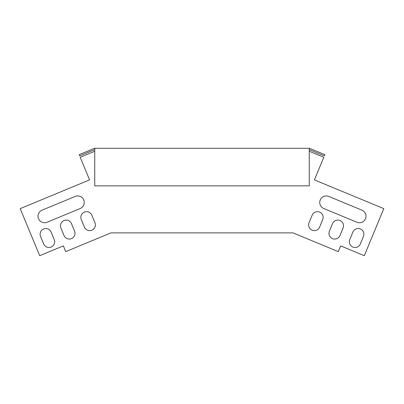 <?xml version="1.0" encoding="UTF-8"?>
<svg xmlns="http://www.w3.org/2000/svg" width="404" height="404" viewBox="0 0 404 404"><rect width="100%" height="100%" fill="white"/><g stroke="black" fill="none" stroke-linecap="round" stroke-linejoin="round"><path stroke-width="0.61" d="M309.257 149.616L324.341 155.863L324.841 154.656L309.52 148.308L94.48 148.308L79.159 154.656L79.659 155.863L94.743 149.616M94.743 148.308L94.743 185.86L309.257 185.86L309.257 148.308M65.236 250.409L63.362 245.885L39.693 255.692L20.2 208.631L89.582 179.896L80.209 157.272L94.743 151.253M309.257 151.253L323.791 157.272L314.418 179.896L383.8 208.631L364.307 255.692L340.638 245.885L338.264 251.616L293.016 232.876L110.984 232.876L65.736 251.616L63.362 245.885M84.396 227.104A5.712 5.712 0 0 0 91.859 230.194A5.712 5.712 0 0 0 94.955 222.73A5.712 5.712 0 0 1 91.859 230.194A5.712 5.712 0 0 1 84.396 227.104L81.275 219.559A5.712 5.712 0 0 1 84.365 212.095A5.712 5.712 0 0 1 91.829 215.186L94.955 222.73M64.034 235.537A5.712 5.712 0 0 0 71.498 238.628A5.712 5.712 0 0 0 74.594 231.164A5.712 5.712 0 0 1 71.498 238.628A5.712 5.712 0 0 1 64.034 235.537L60.908 227.992A5.712 5.712 0 0 1 64.004 220.528A5.712 5.712 0 0 1 71.468 223.619L74.594 231.164M43.672 243.971A5.712 5.712 0 0 0 51.136 247.061A5.712 5.712 0 0 0 54.232 239.597A5.712 5.712 0 0 1 51.136 247.061A5.712 5.712 0 0 1 43.672 243.971L40.546 236.431A5.712 5.712 0 0 1 43.642 228.962A5.712 5.712 0 0 1 51.106 232.058L54.232 239.597M80.229 208.509A6.53 6.53 0 0 0 83.764 199.975A6.53 6.53 0 0 0 75.23 196.44A6.53 6.53 0 0 1 83.764 199.975A6.53 6.53 0 0 1 80.229 208.509L47.046 222.251A6.53 6.53 0 0 1 38.511 218.716A6.53 6.53 0 0 1 42.046 210.186L75.23 196.44M338.764 250.409L340.638 245.885M319.604 227.104A5.712 5.712 0 0 1 312.141 230.194A5.712 5.712 0 0 1 309.045 222.73A5.712 5.712 0 0 0 312.141 230.194A5.712 5.712 0 0 0 319.604 227.104L322.725 219.559A5.712 5.712 0 0 0 319.635 212.095A5.712 5.712 0 0 0 312.171 215.186L309.045 222.73M329.406 231.164A5.712 5.712 0 0 0 332.502 238.628A5.712 5.712 0 0 0 339.966 235.537L343.092 227.992A5.712 5.712 0 0 0 339.996 220.528A5.712 5.712 0 0 0 332.532 223.619L329.406 231.164M356.954 222.251A6.53 6.53 0 0 0 365.489 218.716A6.53 6.53 0 0 0 361.954 210.186L328.77 196.44A6.53 6.53 0 0 0 320.236 199.975A6.53 6.53 0 0 0 323.771 208.509L356.954 222.251M349.768 239.597A5.712 5.712 0 0 0 352.864 247.061A5.712 5.712 0 0 0 360.328 243.971L363.454 236.431A5.712 5.712 0 0 0 360.358 228.962A5.712 5.712 0 0 0 352.894 232.058L349.768 239.597"/></g></svg>

